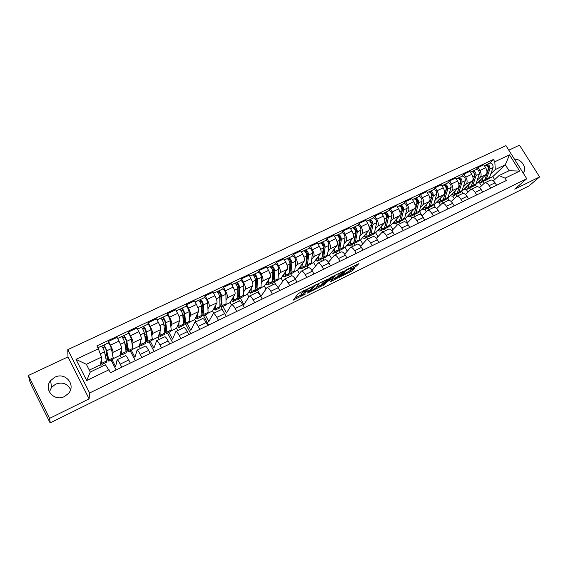 <?xml version="1.0" encoding="UTF-8"?>
<svg xmlns="http://www.w3.org/2000/svg" width="568" height="568" viewBox="0 0 568 568"><rect width="100%" height="100%" fill="white"/><g stroke="black" fill="none" stroke-linecap="round" stroke-linejoin="round"><path stroke-width="0.85" d="M311.441 287.032L298.342 293.542L293.138 300.167L305.754 293.876L301.565 295.523L301.913 294.614L308.559 290.496L304.349 292.144L304.704 291.214L311.441 287.032M49.373 392.012L51.503 387.411L55.6 384.16C62.444 381.746 67.436 383.563 70.574 389.598M54.89 377.216L50.644 380.574C43.104 389.172 54.294 402.08 64.503 396.507L68.366 393.546C76.375 385.033 65.313 371.671 54.89 377.216M355.753 266.626L358.94 263.609L346.437 269.679L345.067 270.574L338.883 277.461L352.487 270.744L354.645 268.408L354.013 268.508L341.311 275.615L345.408 271.078L350.768 268.068L350.087 269.339L355.753 266.626L355.135 265.568L356.363 264.802M89.119 398.885L67.983 356.903L28.4 375.469L49.551 418.382L89.119 398.885L89.616 392.992L526.77 178.728L514.771 189.158L539.6 176.925L528.993 185.928L50.282 422.84L49.97 422.201M49.551 418.382L50.282 422.84M327.388 279.264L313.053 286.315L307.536 293.06L321.559 286.009L327.317 279.144M330.555 277.482L343.285 271.305L337.144 278.313L330.122 281.913L332.493 278.938L328.439 280.855L323.242 285.335L329.191 278.377L330.555 277.482M28.4 375.469L29.735 381.121L31.836 386.112L49.792 422.287M67.983 356.903L67.755 349.654L505.939 145.628L526.77 178.728M539.6 176.925L519.507 145.159L508.8 150.186M112.017 359.615L115.631 366.658L117.114 359.714C117.668 359.807 118.698 361.276 120.196 364.123L121.793 367.226M121.282 357.705L120.068 355.362L121.559 348.262C121.58 346.998 120.714 344.62 118.975 341.112L110.441 345.145C112.187 348.667 113.067 351.052 113.082 352.302L112.698 354.489M110.441 345.145L108.516 341.411L108.303 342.88M116.149 369.967L111.072 360.069M130.321 363.087L128.73 359.998C127.225 357.166 126.181 355.71 125.599 355.632L125.542 355.653M118.975 341.112L117.051 337.392L108.516 341.411M131.329 350.349L134.935 357.315L137.066 350.115C137.683 350.172 138.748 351.613 140.253 354.425L141.851 357.492M128.24 333.487L128.581 331.968L130.505 335.667C132.237 339.146 133.075 341.531 133.011 342.802L132.443 345.039M135.305 360.666L130.228 350.875M150.222 353.424L148.624 350.371C147.119 347.573 146.04 346.153 145.394 346.111L145.337 346.139M140.438 348.489L139.231 346.168L141.333 338.833C141.432 337.548 140.608 335.177 138.876 331.705L136.959 328.027L128.581 331.968M150.293 341.247L153.9 348.141L156.654 340.693C157.336 340.722 158.429 342.121 159.935 344.904L161.532 347.935M147.815 324.257L148.276 322.702L150.193 326.351C151.926 329.802 152.714 332.181 152.572 333.48L151.826 335.766M154.12 351.535L149.05 341.844M169.747 343.945L168.156 340.928C166.644 338.159 165.536 336.774 164.826 336.76L164.763 336.796M159.267 339.437L158.053 337.144L160.744 329.582C160.914 328.276 160.141 325.904 158.422 322.468L156.498 318.825L148.276 322.702M168.93 332.308L172.53 339.124L175.881 331.449C176.627 331.442 177.748 332.812 179.261 335.553L180.851 338.556M167.035 315.204L167.61 313.6L169.527 317.214C171.245 320.629 171.998 323 171.784 324.321L170.869 326.657M172.601 342.561L167.539 332.976M165.991 330.036L165.742 329.575M188.924 334.637L187.334 331.648C185.821 328.922 184.678 327.566 183.911 327.587L183.833 327.622M177.756 330.548L176.549 328.269L179.808 320.501C180.049 319.166 179.318 316.795 177.606 313.394L175.689 309.801L167.61 313.6M187.234 323.526L190.834 330.271L194.767 322.361C195.562 322.326 196.72 323.668 198.232 326.38L199.822 329.341M185.913 306.308L186.602 304.668L188.512 308.239C190.223 311.619 190.933 313.983 190.649 315.332L189.57 317.718M190.77 333.736L185.715 324.257M184.195 321.403L183.925 320.899M207.746 325.499L206.163 322.546C204.643 319.848 203.479 318.52 202.655 318.57L202.57 318.613M195.932 321.808L194.725 319.557L198.523 311.576C198.843 310.22 198.147 307.856 196.443 304.491L194.533 300.933L186.602 304.668M205.226 314.892L208.825 321.566L213.312 313.444C214.164 313.38 215.35 314.686 216.869 317.363L218.453 320.295M204.452 297.575L205.247 295.892L207.164 299.428C208.861 302.772 209.528 305.13 209.173 306.5L207.938 308.935M208.626 325.074L203.578 315.687M202.059 312.869L201.789 312.364M226.234 316.518L224.651 313.6C223.132 310.93 221.939 309.638 221.059 309.716L220.966 309.759M213.788 313.216L212.588 310.987L216.912 302.815C217.303 301.438 216.642 299.08 214.952 295.743L213.035 292.222L205.247 295.892M222.912 306.408L226.504 313.011L231.531 304.682C232.44 304.59 233.654 305.861 235.166 308.509L236.757 311.413M222.663 288.991L223.565 287.273L225.475 290.766C227.164 294.082 227.796 296.439 227.377 297.824L225.993 300.309M223.799 312.173L221.087 307.174M244.396 307.707L242.813 304.817C241.293 302.176 240.072 300.912 239.142 301.019L239.043 301.068M231.353 304.789L230.146 302.566L234.982 294.203C235.429 292.804 234.811 290.454 233.129 287.152L231.219 283.666L223.565 287.273M240.299 298.065L243.885 304.604L249.43 296.077C250.389 295.949 251.631 297.199 253.15 299.819L254.734 302.687M240.562 280.556L241.563 278.803L243.466 282.26C245.149 285.548 245.745 287.891 245.255 289.304L243.729 291.831M239.511 301.012L238.162 298.555M262.238 299.045L260.655 296.184C259.136 293.578 257.886 292.342 256.906 292.477L256.807 292.527M248.805 296.837L247.407 294.288L252.732 285.747C253.243 284.327 252.661 281.976 250.985 278.71L249.082 275.26L241.563 278.803M257.389 289.872L260.968 296.333L267.017 287.614C268.025 287.465 269.289 288.686 270.808 291.27L272.391 294.11M258.149 272.271L259.242 270.482L261.145 273.904C262.821 277.156 263.382 279.499 262.828 280.926L261.166 283.503M256.409 292.719L255.089 290.333M279.768 290.532L278.192 287.706C276.673 285.129 275.395 283.922 274.365 284.078L274.259 284.135M265.945 288.984L264.376 286.151L270.169 277.433C270.751 275.991 270.205 273.655 268.536 270.411L266.633 267.003L259.242 270.482M278.164 287.656L284.305 279.3C285.356 279.129 286.648 280.322 288.168 282.878L289.744 285.69M274.195 281.806L275.721 284.532M275.43 264.127L276.623 262.302L278.519 265.689C280.187 268.912 280.713 271.248 280.102 272.697L278.299 275.317M273.101 284.689L271.994 282.694M297 282.168L295.424 279.371C293.897 276.822 292.598 275.643 291.526 275.828L291.412 275.885M282.779 281.217L281.061 278.15L287.316 269.26C287.955 267.805 287.444 265.469 285.782 262.26L283.879 258.887L276.623 262.302M295.211 279.002L301.288 271.135C302.396 270.929 303.702 272.1 305.229 274.628L306.798 277.411M290.724 273.875L291.796 275.778M292.421 256.118L293.699 254.265L295.601 257.616C297.249 260.811 297.746 263.14 297.078 264.61L295.147 267.265M289.517 276.793L288.48 274.947M313.926 273.946L312.357 271.177C310.831 268.664 309.51 267.507 308.389 267.72L308.268 267.776M299.322 273.542L297.476 270.276L304.171 261.223C304.86 259.754 304.384 257.425 302.737 254.244L300.841 250.907L293.699 254.265M311.974 270.538L317.995 263.098C319.138 262.877 320.473 264.014 321.992 266.52L323.568 269.267M306.983 266.072L308.019 267.897M309.12 248.251L310.49 246.363L312.386 249.686C314.026 252.845 314.487 255.167 313.763 256.651L311.711 259.356M305.669 269.026L304.633 267.201M330.576 265.867L329 263.126C327.48 260.634 326.139 259.512 324.974 259.739L324.846 259.803M315.581 265.966L313.621 262.537L320.743 253.328C321.488 251.837 321.041 249.515 319.401 246.37L317.505 243.061L310.49 246.363M328.467 262.26L334.41 255.202C335.603 254.954 336.959 256.069 338.478 258.546L340.047 261.266M321.829 258.468L322.823 258.476L323.767 256.906L327.48 255.124L326.522 256.7L322.979 258.404L324.009 260.208M325.549 240.512L326.998 238.595L328.886 241.883C330.526 245.014 330.952 247.336 330.171 248.834L328.006 251.574M321.559 261.386L320.529 259.576M346.934 257.922L345.372 255.209C343.846 252.746 342.483 251.645 341.276 251.901L341.148 251.965M331.556 258.49L329.504 254.918L337.03 245.561C337.832 244.055 337.42 241.741 335.787 238.624L333.899 235.351L326.998 238.595M344.691 254.152L350.555 247.435C351.791 247.165 353.161 248.259 354.688 250.701L356.25 253.399M338.713 250.85L339.742 252.639M341.695 232.901L343.228 230.963L345.117 234.215C346.743 237.317 347.14 239.625 346.31 241.144L344.023 243.921M337.193 253.868L336.164 252.078M363.023 250.112L361.461 247.428C359.942 244.993 358.557 243.913 357.308 244.19L357.173 244.254M347.268 251.113L345.131 247.421L353.055 237.928C353.907 236.402 353.523 234.094 351.897 231.006L350.016 227.768L343.228 230.963M360.652 246.2L366.438 239.802C367.709 239.511 369.101 240.576 370.627 242.997L372.189 245.667M354.169 243.381L355.22 245.191M357.584 225.418L359.189 223.451L361.078 226.667C362.689 229.742 363.058 232.049 362.178 233.576L359.785 236.394M352.579 246.462L351.549 244.694M378.849 242.429L377.287 239.774C375.767 237.36 374.362 236.309 373.077 236.607L372.935 236.671M362.725 243.842L360.51 240.044L368.817 230.416C369.718 228.876 369.363 226.575 367.745 223.515L365.863 220.306L359.189 223.451M376.35 238.411L382.058 232.291C383.365 231.978 384.777 233.015 386.304 235.415L387.859 238.056M369.37 236.011L370.457 237.864M373.211 218.055L374.894 216.06L376.769 219.248C378.38 222.294 378.721 224.594 377.791 226.135L375.292 228.989M367.723 239.185L366.694 237.424M394.412 234.875L392.857 232.241C391.338 229.855 389.911 228.826 388.59 229.145L388.441 229.216M377.926 236.671L375.647 232.788L384.323 223.025C385.267 221.477 384.941 219.184 383.336 216.145L381.455 212.972L374.894 216.06M391.806 230.757L397.422 224.9C398.764 224.566 400.199 225.581 401.718 227.953L403.273 230.572M384.316 228.734L385.452 230.658M388.583 210.806L390.337 208.79L392.211 211.949C393.816 214.967 394.128 217.26 393.148 218.815L390.543 221.705M382.626 232.014L381.604 230.274M409.72 227.441L408.172 224.836C406.645 222.478 405.211 221.47 403.848 221.804L403.699 221.882M392.886 229.6L390.543 225.645L399.574 215.755C400.568 214.193 400.27 211.907 398.672 208.896L396.798 205.751L390.337 208.79M407.007 223.252L412.538 217.629C413.923 217.274 415.371 218.275 416.891 220.618L418.438 223.21M399.091 221.676L400.213 223.558M403.706 203.685L405.531 201.64L407.405 204.764C408.995 207.76 409.279 210.046 408.264 211.615L405.559 214.534M397.302 224.956L396.279 223.231M424.786 220.128L423.231 217.551C421.712 215.215 420.256 214.228 418.865 214.583L418.708 214.661M407.604 222.628L405.211 218.609L414.583 208.605C415.62 207.029 415.343 204.75 413.76 201.761L411.892 198.651L405.531 201.64M421.974 215.875L427.42 210.472C428.833 210.103 430.295 211.076 431.815 213.398L433.363 215.968M413.674 214.789L414.739 216.571M418.595 196.67L420.483 194.604L422.351 197.699C423.934 200.667 424.197 202.946 423.132 204.53L420.334 207.476M411.85 218.176L410.735 216.301M439.604 212.936L438.056 210.38C436.536 208.065 435.067 207.1 433.64 207.476L433.483 207.554M422.088 215.755L419.645 211.686L429.351 201.562C430.43 199.979 430.182 197.707 428.606 194.746L426.738 191.664L420.483 194.604M436.7 208.633L442.06 203.429C443.501 203.046 444.985 203.997 446.505 206.298L448.045 208.839M428.016 207.973L429.046 209.684M433.242 189.762L435.202 187.681L437.062 190.749C438.638 193.688 438.872 195.96 437.765 197.55L434.875 200.532M426.206 211.537L424.963 209.471M454.187 205.857L452.646 203.323C451.127 201.036 449.643 200.092 448.18 200.483L448.017 200.568M435.635 207.803L433.867 204.87L443.885 194.632C445.014 193.035 444.787 190.77 443.217 187.838L441.357 184.785L435.202 187.681M451.198 201.512L456.466 196.5C457.943 196.095 459.441 197.032 460.953 199.304L462.494 201.817M442.124 201.235L443.139 202.911M447.662 182.967L449.686 180.865L451.539 183.904C453.108 186.822 453.314 189.08 452.171 190.685L449.189 193.695M440.335 204.991L438.979 202.748M468.543 198.885L467.002 196.379C465.49 194.114 463.985 193.191 462.494 193.603L462.331 193.681M449.231 200.405L447.861 198.154L458.198 187.816C459.363 186.205 459.157 183.947 457.595 181.036L455.742 178.011L449.686 180.865M465.469 194.519L470.652 189.676C472.157 189.258 473.669 190.174 475.182 192.424L476.722 194.916M455.998 194.583L457.013 196.237M461.855 176.279L463.942 174.156L465.788 177.166C467.35 180.056 467.535 182.314 466.349 183.925L463.282 186.964M454.237 198.523L452.781 196.13M482.672 192.027L481.139 189.542C479.619 187.298 478.107 186.396 476.587 186.822L475.288 185.125M462.849 193.496L461.649 191.544L472.285 181.1C473.485 179.481 473.307 177.23 471.752 174.348L469.906 171.351L463.942 174.156M479.513 187.639L484.618 182.967C486.151 182.527 487.678 183.421 489.19 185.644L490.724 188.114M469.665 188.022L470.68 189.669M475.835 169.697L477.972 167.553L479.825 170.535C481.373 173.403 481.536 175.647 480.315 177.273L477.163 180.333M467.933 192.14L466.356 189.577M496.581 185.274L495.047 182.811C493.535 180.596 492.009 179.708 490.461 180.155L490.283 180.241M475.636 184.643L486.151 174.49C487.394 172.864 487.237 170.62 485.69 167.759L483.844 164.791L477.972 167.553M433.867 204.87L433.412 205.084M419.645 211.686L418.957 212.02M405.211 218.609L404.274 219.056M390.543 225.645L389.357 226.213M375.647 232.788L374.198 233.483M360.51 240.044L358.798 240.867M345.131 247.421L343.136 248.379M329.504 254.918L327.225 256.012M313.621 262.537L311.044 263.772M297.476 270.276L294.593 271.66M281.061 278.15L277.866 279.683M264.376 286.151L260.854 287.841M247.407 294.288L243.544 296.141M230.146 302.566L225.936 304.583M212.588 310.987L208.023 313.181M194.725 319.557L189.79 321.921M176.549 328.269L171.238 330.825M158.053 337.144L152.345 339.884M139.231 346.168L133.111 349.107M120.068 355.362L113.522 358.5M101.537 366.63L100.557 364.713L101.509 357.094L86.364 364.308L90.284 372.04L105.428 364.762L110.561 372.679L506.478 180.468L505.044 178.167L499.038 175.562L509.049 170.748L505.307 164.777L495.289 169.548L490.83 173.808M100.557 364.713L89.304 370.109M109.063 369.732L86.691 380.56L75.984 359.359L98.363 348.802L101.509 357.094M495.289 169.548L494.806 161.773L493.379 159.487L96.872 345.891L98.363 348.802M494.806 161.773L509.489 154.844L519.699 171.074L505.044 178.167M89.616 392.992L67.755 349.654M523.156 172.992C527.573 168.341 521.346 158.486 514.523 159.274M494.657 179.651L492.775 176.62L505.307 164.777L509.489 154.844M493.351 180.873L499.038 175.562M492.775 176.62L489.041 178.409M483.134 181.568L484.163 183.237M489.595 163.208L493.379 159.487M105.272 355.028L106.181 354.595M481.415 185.835L479.711 183.081M86.691 380.56L90.284 372.04M75.984 359.359L86.364 364.308M509.049 170.748L519.699 171.074M303.575 290.745L304.185 291.853M304.022 291.569L301.303 293.528L301.913 294.614M301.409 295.239L300.855 294.075L301.303 293.528M294.657 298.122L301.21 294.891M316.092 287.55L320.948 284.944L325.024 280.201M315.119 285.385L309.297 291.916L315.524 288.224L318.932 284.213L318.854 283.815L314.977 285.143M340.843 272.434L336.54 277.262L337.144 278.313M331.897 279.761L336.54 277.262M335.056 276.176L329.589 278.867L328.226 280.578L332.301 278.654L335.056 276.176M350.605 267.791L355.135 265.568M347.438 272.1L352.124 269.438M107.629 357.407L106.124 354.475L106.77 353.012M107.892 357.883L106.876 358.373L108.026 359.551L108.048 358.557L105.946 349.455L103.653 345.145L108.353 342.852M106.876 358.373L107.324 359.65L108.793 361.163L108.829 359.899L106.741 350.811C105.762 347.964 104.753 346.04 103.724 345.039M108.85 361.134L113.352 358.976L111.399 348.603C110.441 345.749 109.432 343.832 108.382 342.838M102.673 347.588L104.547 346.7M101.04 360.843L101.274 362.782L100.841 362.49M102.105 364.372L106.635 362.192L104.533 351.862C103.546 349.015 102.538 347.084 101.516 346.075L101.487 346.089M100.763 363.094L102.048 364.393L101.196 359.636M101.615 346.111L103.653 345.145M107.246 355.085L106.301 353.239M127.317 346.878L126.813 348.241L127.509 347.907M126.813 348.241L125.308 345.337L125.599 344.059L126.678 343.548M127.615 348.454L126.423 349.022L127.644 350.151L127.743 349.135L125.989 339.962L123.689 335.709L128.311 333.451M126.423 349.022L126.841 350.3L128.411 351.748L128.538 350.456L126.792 341.297C125.883 338.45 124.875 336.547 123.774 335.589M128.474 351.72L132.884 349.604L131.371 339.124C130.47 336.277 129.461 334.382 128.347 333.437M122.816 338.074L124.598 337.236M120.906 351.386L121.019 353.324L120.551 353.069M121.85 354.894L126.288 352.764L124.626 342.326C123.703 339.479 122.702 337.569 121.602 336.611L117.619 338.493M120.416 353.694L121.786 354.929L121.169 350.136M121.722 336.632L123.689 335.709M127.104 346.977L125.599 344.059M146.736 337.612L146.061 337.932L145.664 339.238L146.892 338.649M145.664 339.238L145.195 338.336M146.977 339.195L145.621 339.849L146.913 340.928L147.084 339.884L145.664 330.64L143.349 326.444L147.907 324.214M145.621 339.849L146.011 341.127L147.673 342.511L147.886 341.183L146.48 331.953C145.628 329.106 144.62 327.225 143.456 326.316M147.751 342.469L152.068 340.402L152.302 339.068L150.974 329.823C150.137 326.976 149.128 325.102 147.943 324.2M146.274 334.609L144.67 334.992M142.582 328.737L144.272 327.942M140.403 342.085L140.41 344.038L139.905 343.817M141.24 345.592L145.585 343.505L145.798 342.192L144.35 332.962C143.498 330.114 142.49 328.233 141.326 327.317L141.29 327.331M139.721 344.464L141.162 345.628L140.772 340.793M141.453 327.338L143.349 326.444M146.061 337.932L144.733 335.39M164.493 330.235L165.892 329.191M164.585 330.952L165.842 331.861L166.076 330.796L164.983 321.488L162.661 317.342L167.148 315.148M164.564 330.789L165.998 330.107M164.628 331.357L164.848 332.11L166.587 333.43L166.893 332.081L165.806 322.78C165.018 319.933 164.01 318.08 162.775 317.207M166.672 333.388L170.904 331.357L171.231 330.001L170.215 320.693C169.441 317.839 168.433 315.986 167.191 315.134M165.664 327.26L164.713 325.457L163.96 325.812M164.713 325.457L165.274 323.93M161.994 319.571L163.591 318.818M159.544 332.954L159.452 334.921L158.919 334.722M160.282 336.455L164.542 334.41L164.834 333.061L163.719 323.774C162.924 320.927 161.916 319.067 160.687 318.194L160.652 318.215M158.678 335.39L160.197 336.497L160.02 331.62M160.829 318.208L162.661 317.342M165.806 328.51L164.684 329.049L164.258 328.24M164.684 329.049L164.436 329.717M183.294 321.254L184.494 319.592L182.91 316.802M183.393 322.397L184.437 322.958L184.735 321.871L183.954 312.499L181.625 308.403L186.041 306.244M183.343 321.815L184.678 321.176M183.478 323.405L185.175 324.513L185.559 323.135L184.785 313.777C184.06 310.93 183.052 309.091 181.753 308.268M185.267 324.47L189.414 322.482L189.819 321.09L189.116 311.718C188.406 308.871 187.39 307.039 186.084 306.23M182.981 316.766L184.089 314.161M181.057 310.575L182.569 309.858M178.345 323.98L178.153 325.968L177.592 325.791M178.991 327.48L183.166 325.478L183.542 324.101L182.733 314.75C182.001 311.903 180.993 310.064 179.701 309.233L179.658 309.255M177.301 326.479L178.899 327.53L178.92 322.61M179.85 309.24L181.625 308.403M184.494 319.592L183.208 320.203M201.839 313.884L202.705 314.21L203.067 313.103L202.584 303.674L200.248 299.627L204.601 297.504M201.789 312.996L203.032 312.4M201.896 314.942L203.436 315.758L203.898 314.345L203.429 304.931C202.755 302.084 201.746 300.266 200.39 299.485M203.536 315.701L207.604 313.756L208.087 312.343L207.682 302.914C207.029 300.067 206.014 298.257 204.643 297.483M201.477 307.111L202.634 304.696M199.773 301.736L201.2 301.061M196.819 315.162L196.528 317.164L195.939 317.015M197.366 318.662L201.455 316.703L201.917 315.297L201.413 305.889C200.738 303.042 199.723 301.225 198.381 300.436L198.331 300.458M195.598 317.725L197.266 318.712L197.707 317.313L197.486 313.756M198.537 300.436L200.248 299.627M201.761 312.421L202.449 311.023L201.604 309.454M202.449 311.023L201.704 311.378M219.944 305.449L220.654 305.619L221.073 304.483L220.888 295.005L218.538 291.008L222.826 288.913M219.915 304.327L221.059 303.781M219.965 306.557L221.378 307.146L221.918 305.712L221.74 296.24C221.122 293.4 220.114 291.604 218.701 290.859M221.492 307.089L225.475 305.179L226.029 303.738L225.922 294.26C225.319 291.412 224.303 289.623 222.883 288.892M219.766 297.618L220.895 295.495M218.162 293.053L219.504 292.421M214.967 306.493L214.59 308.516L213.966 308.389M215.428 310L219.433 308.076L219.965 306.649L219.759 297.185C219.141 294.338 218.126 292.541 216.72 291.789L216.671 291.817M213.575 309.12L215.315 310.057L215.833 308.63L215.726 305.059M216.891 291.789L218.538 291.008M219.887 302.985L219.873 302.176M237.715 297.107L238.29 297.171L238.773 296.02L238.865 286.485L236.515 282.537L240.74 280.471M237.729 295.814L238.78 295.31M237.708 298.264L239.007 298.69L239.625 297.227L239.731 287.706C239.171 284.866 238.155 283.091 236.693 282.381M239.128 298.626L243.04 296.752L243.672 295.289L243.835 285.754C243.289 282.914 242.273 281.146 240.796 280.45M237.772 288.409L238.865 286.52M236.224 284.525L237.488 283.929M232.795 297.98L232.333 300.025L231.68 299.911M233.171 301.487L237.104 299.599L237.708 298.143L237.786 288.629C237.218 285.789 236.203 284.007 234.747 283.297L234.69 283.325M231.247 300.657L233.05 301.544L233.647 300.096L233.647 296.51M234.925 283.29L236.515 282.537M255.181 288.871L256.175 287.699L256.53 278.121L254.18 274.216L258.341 272.178M255.231 287.444L256.196 286.982M255.124 290.078L256.346 290.369L257.027 288.885L257.403 279.314C256.899 276.474 255.884 274.72 254.365 274.053M256.473 290.312L260.3 288.473L261.003 286.982L261.443 277.404C260.946 274.564 259.931 272.81 258.397 272.15M255.437 279.548L256.509 277.816M253.974 276.147L255.16 275.586M250.318 289.609L249.778 291.668L249.096 291.583M250.616 293.116L254.471 291.27L255.146 289.786L255.494 280.223C254.982 277.383 253.967 275.629 252.455 274.955L252.398 274.983M248.621 292.342L250.488 293.18L251.148 291.704L251.255 288.104M252.639 274.94L254.18 274.216M272.342 280.741L273.272 279.513L273.897 269.892L271.539 266.037L275.643 264.028M272.441 279.222L273.322 278.796M272.242 281.998L273.385 282.197L274.138 280.684L274.777 271.071C274.316 268.238 273.307 266.498 271.738 265.867M273.52 282.133L277.276 280.329L278.05 278.817L278.746 269.189C278.299 266.356 277.283 264.624 275.7 263.999M272.789 270.943L273.833 269.353M271.419 267.911L272.534 267.386M267.549 281.38L266.924 283.46L266.214 283.389M267.762 284.895L271.539 283.077L272.292 281.572L272.896 271.966C272.434 269.125 271.419 267.393 269.857 266.754L269.8 266.782M265.696 284.17L267.627 284.959L268.359 283.46L268.565 279.846M270.056 266.733L271.539 266.037M289.211 272.725L290.085 271.469L290.965 261.805L288.601 257.993L292.648 256.012M289.353 271.135L290.156 270.751M289.055 274.039L290.141 274.159L290.958 272.626L291.853 262.97C291.441 260.137 290.425 258.419 288.814 257.822M290.284 274.088L293.968 272.32L294.806 270.787L295.75 261.124C295.353 258.291 294.338 256.573 292.712 255.983M289.85 262.537L290.859 261.081M288.558 259.817L289.602 259.327M284.483 273.293L283.78 275.388L283.041 275.331M284.618 276.808L288.324 275.026L289.14 273.499L290.007 263.85C289.588 261.01 288.579 259.292 286.968 258.688L286.904 258.724M282.488 276.126L284.476 276.872L285.278 275.352L285.583 271.724M287.167 258.667L288.601 257.993M305.797 264.823L306.621 263.559L307.742 253.861L305.371 250.09L309.361 248.138M305.982 263.183L306.706 262.842M305.584 266.193L306.613 266.25L307.501 264.702L308.637 255.004C308.275 252.178 307.26 250.481 305.598 249.913M306.763 266.179L310.376 264.447L311.278 262.892L312.471 253.186C312.116 250.36 311.108 248.663 309.432 248.102M306.621 254.322L307.6 252.98M305.406 251.858L306.386 251.404M301.132 265.334L300.358 267.45L299.599 267.414M301.196 268.849L304.831 267.109L305.712 265.561L306.819 255.87C306.45 253.037 305.442 251.34 303.781 250.765L303.717 250.8M298.995 268.224L301.047 268.92L301.913 267.379L302.311 263.744M303.994 250.736L305.371 250.09M322.106 257.034L322.88 255.785L324.236 246.043L321.864 242.316L325.798 240.392M322.34 255.366L322.979 255.06M323.767 256.906L325.137 247.172C324.825 244.346 323.81 242.671 322.099 242.138M327.48 255.124L328.907 245.39C328.602 242.557 327.587 240.882 325.869 240.356M323.121 246.278L324.065 245.035M321.978 244.041L322.887 243.608M317.505 257.51L316.66 259.64L315.872 259.619M317.498 261.031L321.069 259.32L322.006 257.751L323.355 248.024C323.036 245.191 322.02 243.516 320.316 242.976L320.245 243.012M315.24 260.449L317.342 261.102L318.272 259.541L318.754 255.891M320.537 242.948L321.864 242.316M338.209 249.324L338.876 248.131L340.459 238.361L338.088 234.676L341.964 232.774M338.421 247.676L338.989 247.407M337.811 250.857L338.762 250.829L339.77 249.238L341.368 239.476C341.091 236.65 340.083 234.989 338.329 234.485M338.926 250.751L342.405 249.082L343.42 247.485L345.074 237.715C344.811 234.896 343.796 233.235 342.035 232.738M339.344 238.39L340.26 237.239M338.265 236.345L339.11 235.947M333.608 249.821L332.692 251.965L331.889 251.958M333.537 253.335L337.037 251.659L338.038 250.069L339.614 240.307C339.337 237.481 338.322 235.819 336.575 235.315L336.504 235.351M331.215 252.796L333.373 253.413L334.36 251.83L334.935 248.173M336.803 235.28L338.088 234.676M353.935 241.791L354.609 240.605L356.413 230.8L354.034 227.157L357.861 225.283M354.247 240.115L354.744 239.874M353.53 243.367L354.439 243.31L355.504 241.698L357.329 231.9C357.094 229.081 356.086 227.434 354.29 226.966M354.609 243.225L358.025 241.592L359.104 239.973L360.971 230.168C360.751 227.356 359.743 225.716 357.939 225.248M355.312 230.651L356.186 229.593M354.29 228.783L355.064 228.414M349.448 242.252L348.468 244.41L347.637 244.417M349.306 245.766L352.742 244.119L353.807 242.515L355.603 232.724C355.369 229.898 354.354 228.258 352.565 227.782L352.487 227.818M346.927 245.269L349.142 245.852L350.186 244.247L350.839 240.576M352.799 227.74L354.034 227.157M369.47 234.335L372.104 223.366L369.725 219.766L373.503 217.913M369.811 232.674L370.237 232.468M368.987 235.99L369.867 235.905L370.989 234.279L373.027 224.452C372.835 221.641 371.827 220.008 369.995 219.567M370.045 235.819L373.396 234.215L374.532 232.582L376.612 222.748C376.435 219.937 375.42 218.311 373.581 217.878M371.01 223.061L371.855 222.074M370.045 221.343L370.762 221.002M365.032 234.804L363.989 236.977L363.137 237.005M364.826 238.326L368.199 236.707L369.314 235.081L371.33 225.255C371.131 222.443 370.123 220.817 368.291 220.37L368.213 220.405M362.391 237.864L364.656 238.404L365.756 236.785L366.495 233.107M368.533 220.327L369.725 219.766M384.756 226.98L387.539 216.053L385.161 212.489L388.881 210.664M385.125 225.354L385.48 225.184M384.202 228.726L385.054 228.62L386.226 226.973L388.469 217.125C388.32 214.314 387.305 212.702 385.438 212.29M385.232 228.535L388.519 226.959L389.712 225.311L391.998 215.449C391.856 212.638 390.848 211.033 388.966 210.629M386.467 215.613L387.269 214.697M385.544 214.022L386.204 213.717M380.368 227.477L379.261 229.664L378.387 229.706M380.099 230.999L383.407 229.408L384.579 227.768L386.801 217.913C386.645 215.109 385.636 213.497 383.769 213.078L383.684 213.114M377.606 230.58L379.921 231.084L381.078 229.444L381.895 225.759M384.011 213.028L385.161 212.489M399.801 219.738L402.733 208.861L400.348 205.332L404.018 203.536M399.169 221.57L399.993 221.449L401.221 219.795L403.663 209.911C403.55 207.107 402.542 205.517 400.632 205.133M400.177 221.364L403.408 219.816L404.65 218.147L407.135 208.264C407.029 205.467 406.021 203.869 404.104 203.493M401.668 208.293L402.435 207.441M400.795 206.823L401.399 206.539M395.456 220.263L394.291 222.471L393.397 222.521M395.129 223.785L398.374 222.23L399.602 220.569L402.016 210.692C401.903 207.888 400.894 206.291 398.992 205.907L398.906 205.943M392.587 223.409L394.945 223.877L396.152 222.223L397.039 218.524M399.24 205.85L400.348 205.332M414.619 212.588L417.679 201.782L415.293 198.289L418.914 196.514M413.902 214.526L414.704 214.399L415.982 212.723L418.616 202.819C418.538 200.021 417.53 198.445 415.584 198.083M414.896 214.306L418.062 212.787L419.354 211.104L422.031 201.2C421.967 198.402 420.959 196.826 419.006 196.471M416.635 201.1L417.366 200.305M415.804 199.737L416.344 199.482M410.302 213.17L409.081 215.386L408.165 215.449M409.918 216.692L413.113 215.158L414.384 213.483L416.997 203.585C416.919 200.788 415.911 199.205 413.965 198.85L413.88 198.885M407.327 216.351L409.734 216.784L410.991 215.109L411.949 211.41M414.228 198.793L415.293 198.289M429.209 205.531L432.383 194.81L429.997 191.359L433.576 189.606M428.407 207.597L429.181 207.448L430.508 205.758L433.327 195.839C433.292 193.042 432.284 191.48 430.303 191.153M429.38 207.356L432.489 205.864L433.824 204.168L436.685 194.242C436.657 191.451 435.649 189.889 433.668 189.563M431.36 194.029L432.056 193.29M430.572 192.765L431.062 192.538M424.921 206.184L423.643 208.413L422.713 208.491M424.481 209.706L427.612 208.2L428.932 206.511L431.737 196.592C431.694 193.802 430.686 192.232 428.712 191.899L428.62 191.941M421.839 209.4L424.289 209.798L425.595 208.108L426.625 204.402M428.975 191.842L429.997 191.359M443.587 198.551L446.86 187.951L444.474 184.536L448.01 182.811M442.685 200.767L443.43 200.611L444.808 198.906L447.811 188.966C447.804 186.176 446.796 184.628 444.787 184.323M443.636 200.518L446.689 199.049L448.074 197.337L451.12 187.397C451.12 184.607 450.119 183.066 448.095 182.768M445.859 187.078L446.519 186.396M445.106 185.906L445.539 185.701M439.312 199.311L437.978 201.548L437.026 201.64M438.815 202.826L441.89 201.349L443.26 199.645L446.242 189.712C446.235 186.922 445.227 185.374 443.217 185.061L443.132 185.104M436.125 202.556L438.617 202.925L439.973 201.221L441.073 197.508M443.494 185.005L444.474 184.536M457.765 191.629L461.11 181.206L458.724 177.819L462.21 176.115M456.736 194.036L457.467 193.88L458.887 192.161L462.061 182.2C462.096 179.417 461.088 177.883 459.043 177.606M457.673 193.78L460.676 192.339L462.103 190.614L465.32 180.652C465.362 177.876 464.354 176.343 462.302 176.073M460.13 180.241L460.755 179.609M459.413 179.147L459.796 178.97M453.477 192.538L452.092 194.788L451.127 194.895M452.93 196.059L455.948 194.604L457.361 192.886L460.52 182.931C460.549 180.148 459.54 178.615 457.503 178.331L457.41 178.373M450.197 195.825L452.724 196.152L454.13 194.441L455.295 190.72M457.78 178.267L458.724 177.819M474.614 176.137L475.146 174.553L472.761 171.209L476.197 169.527M470.581 187.412L472.753 185.516L476.098 175.54C476.161 172.764 475.16 171.245 473.087 170.989M471.504 187.149L474.45 185.729L475.92 183.996L479.307 174.021C479.378 171.245 478.377 169.733 476.296 169.477M474.181 173.517L474.77 172.935M467.421 185.871L465.994 188.136L465.007 188.249M466.825 189.385L469.793 187.965L471.248 186.233L474.578 176.265C474.642 173.488 473.634 171.969 471.568 171.706L471.468 171.749M464.049 189.187L466.619 189.492L468.067 187.759L469.296 184.039M471.852 171.642L472.761 171.209M488.523 169.264L488.956 168.014L487.649 165.813M484.213 180.887L486.407 178.97L489.914 168.987C490.014 166.211 489.012 164.713 486.904 164.479L485.697 165.111M485.122 180.61L488.011 179.225L489.531 177.479L493.074 167.489C493.18 164.713 492.179 163.215 490.063 162.988L489.971 163.037M488.019 166.907L488.572 166.367M481.16 179.31L479.683 181.582L478.675 181.703M480.514 182.818L483.432 181.426L484.93 179.68L488.416 169.697C488.515 166.921 487.507 165.416 485.413 165.181L485.313 165.231M477.695 182.655L480.301 182.924L481.792 181.185L483.077 177.457M487.33 165.92L486.57 164.699M471.752 174.348L465.788 177.166M457.595 181.036L451.539 183.904M443.217 187.838L437.062 190.749M428.606 194.746L422.351 197.699M413.76 201.761L407.405 204.764M398.672 208.896L392.211 211.949M383.336 216.145L376.769 219.248M367.745 223.515L361.078 226.667M351.897 231.006L345.117 234.215M335.787 238.624L328.886 241.883M319.401 246.37L312.386 249.686M302.737 254.244L295.601 257.616M285.782 262.26L278.519 265.689M268.536 270.411L261.145 273.904M250.985 278.71L243.466 282.26M233.129 287.152L225.475 290.766M214.952 295.743L207.164 299.428M196.443 304.491L188.512 308.239M177.606 313.394L169.527 317.214M158.422 322.468L150.193 326.351M138.876 331.705L130.505 335.667M485.69 167.759L479.825 170.535M486.151 174.49L480.315 177.273M472.285 181.1L466.349 183.925M481.139 189.542L475.182 192.424M458.198 187.816L452.171 190.685M467.002 196.379L460.953 199.304M443.885 194.632L437.765 197.55M452.646 203.323L446.505 206.298M429.351 201.562L423.132 204.53M438.056 210.38L431.815 213.398M414.583 208.605L408.264 211.615M423.231 217.551L416.891 220.618M399.574 215.755L393.148 218.815M408.172 224.836L401.718 227.953M384.323 223.025L377.791 226.135M392.857 232.241L386.304 235.415M368.817 230.416L362.178 233.576M377.287 239.774L370.627 242.997M353.055 237.928L346.31 241.144M361.461 247.428L354.688 250.701M337.03 245.561L330.171 248.834M345.372 255.209L338.478 258.546M320.743 253.328L313.763 256.651M329 263.126L321.992 266.52M304.171 261.223L297.078 264.61M312.357 271.177L305.229 274.628M287.316 269.26L280.102 272.697M295.424 279.371L288.168 282.878M270.169 277.433L262.828 280.926M278.192 287.706L270.808 291.27M252.732 285.747L245.255 289.304M260.655 296.184L253.15 299.819M234.982 294.203L227.377 297.824M242.813 304.817L235.166 308.509M216.912 302.815L209.173 306.5M224.651 313.6L216.869 317.363M198.523 311.576L190.649 315.332M206.163 322.546L198.232 326.38M179.808 320.501L171.784 324.321M187.334 331.648L179.261 335.553M160.744 329.582L152.572 333.48M168.156 340.928L159.935 344.904M141.333 338.833L133.011 342.802M148.624 350.371L140.253 354.425M121.559 348.262L113.082 352.302M128.73 359.998L120.196 364.123M495.047 182.811L489.19 185.644M304.249 290.411L304.704 291.214M303.653 290.709L304.249 291.767M300.855 294.075L301.466 295.154M293.599 299.435L293.855 299.897M320.948 284.944L321.559 286.009M319.628 285.81L320.231 286.875M307.991 292.371L308.232 292.797M313.969 285.654L314.168 286.009M308.935 291.235L309.276 291.838L308.921 291.256M335.212 278.128L335.816 279.179M330.562 281.274L330.782 281.664M326.77 281.167L327.09 281.735M324.321 283.993L324.64 284.554M329.262 278.299L329.589 278.867M327.885 279.882L328.205 280.45M350.513 268.728L350.726 269.097M345.096 270.546L345.408 271.078M341.013 275.089L341.311 275.615M351.883 269.701L352.487 270.744M350.555 270.56L351.159 271.603M339.323 276.964L339.543 277.34M356.512 264.731L357.102 265.746M108.829 359.899L113.408 357.705M106.741 350.811L111.399 348.603M102.055 363.151L106.663 360.943M100.287 353.871L104.533 351.862M128.538 350.456L133.033 348.305M126.792 341.297L131.371 339.124M121.879 353.651L126.408 351.478M120.459 344.307L124.626 342.326M147.886 341.183L152.302 339.068M146.48 331.953L150.974 329.823M141.354 344.314L145.798 342.192M140.339 334.871L144.35 332.962M166.893 332.081L171.231 330.001M165.806 322.78L170.215 320.693M160.474 335.156L164.834 333.061M159.856 325.606L163.719 323.774M185.559 323.135L189.819 321.09M184.785 313.777L189.116 311.718M179.254 326.153L183.542 324.101M179.026 316.511L182.733 314.75M203.898 314.345L208.087 312.343M203.429 304.931L207.682 302.914M197.707 317.313L201.917 315.297M197.849 307.579L201.413 305.889M221.918 305.712L226.029 303.738M221.74 296.24L225.922 294.26M215.833 308.63L219.965 306.649M216.33 298.811L219.759 297.185M239.625 297.227L243.672 295.289M239.731 287.706L243.835 285.754M233.647 300.096L237.708 298.143M234.492 290.191L237.786 288.629M257.027 288.885L261.003 286.982M257.403 279.314L261.443 277.404M251.148 291.704L255.146 289.786M252.334 281.728L255.494 280.223M274.138 280.684L278.05 278.817M274.777 271.071L278.746 269.189M268.359 283.46L272.292 281.572M269.864 273.407L272.896 271.966M290.958 272.626L294.806 270.787M291.853 262.97L295.75 261.124M285.278 275.352L289.14 273.499M287.096 265.228L290.007 263.85M307.501 264.702L311.278 262.892M308.637 255.004L312.471 253.186M301.913 267.379L305.712 265.561M304.029 257.19L306.819 255.87M325.137 247.172L328.907 245.39M318.272 259.541L322.006 257.751M320.679 249.295L323.355 248.024M339.77 249.238L343.42 247.485M341.368 239.476L345.074 237.715M334.36 251.83L338.038 250.069M337.051 241.528L339.614 240.307M355.504 241.698L359.104 239.973M357.329 231.9L360.971 230.168M350.186 244.247L353.807 242.515M353.147 233.888L355.603 232.724M370.989 234.279L374.532 232.582M373.027 224.452L376.612 222.748M365.756 236.785L369.314 235.081M368.98 226.376L371.33 225.255M386.226 226.973L389.712 225.311M388.469 217.125L391.998 215.449M381.078 229.444L384.579 227.768M384.55 218.985L386.801 217.913M401.221 219.795L404.65 218.147M403.663 209.911L407.135 208.264M396.152 222.223L399.602 220.569M399.872 211.715L402.016 210.692M415.982 212.723L419.354 211.104M418.616 202.819L422.031 201.2M410.991 215.109L414.384 213.483M414.945 204.558L416.997 203.585M430.508 205.758L433.824 204.168M433.327 195.839L436.685 194.242M425.595 208.108L428.932 206.511M429.777 197.522L431.737 196.592M444.808 198.906L448.074 197.337M447.811 188.966L451.12 187.397M439.973 201.221L443.26 199.645M444.375 190.592L446.242 189.712M458.887 192.161L462.103 190.614M462.061 182.2L465.32 180.652M454.13 194.441L457.361 192.886M458.738 183.776L460.52 182.931M472.753 185.516L475.92 183.996M476.098 175.54L479.307 174.021M468.067 187.759L471.248 186.233M472.888 177.067L474.578 176.265M486.407 178.97L489.531 177.479M489.914 168.987L493.074 167.489M481.792 181.185L484.93 179.68M486.811 170.457L488.416 169.697M50.644 380.574L51.503 387.411M490.461 180.155L484.618 182.967M125.599 355.632L117.114 359.714M145.394 346.111L137.066 350.115M164.826 336.76L156.654 340.693M183.911 327.587L175.881 331.449M202.655 318.57L194.767 322.361M221.059 309.716L213.312 313.444M239.142 301.019L231.531 304.682M256.906 292.477L249.43 296.077M274.365 284.078L267.017 287.614M291.526 275.828L284.305 279.3M308.389 267.72L301.288 271.135M324.974 259.739L317.995 263.098M341.276 251.901L334.41 255.202M357.308 244.19L350.555 247.435M373.077 236.607L366.438 239.802M388.59 229.145L382.058 232.291M403.848 221.804L397.422 224.9M418.865 214.583L412.538 217.629M433.64 207.476L427.42 210.472M448.18 200.483L442.06 203.429M462.494 193.603L456.466 196.5M476.587 186.822L470.652 189.676M318.598 283.361L318.854 283.815M334.772 275.416L335.014 275.828M327.85 279.925L328.176 280.493M350.534 267.663L350.768 268.068M340.906 275.203L341.212 275.743M97.852 347.801L101.516 346.075M137.527 329.106L141.326 327.317M157.066 319.905L160.687 318.194M176.25 310.859L179.701 309.233M195.094 301.984L198.381 300.436M213.603 293.258L216.72 291.789M231.779 284.696L234.747 283.297M249.643 276.275L252.455 274.955M267.194 268.011L269.857 266.754M284.44 259.881L286.968 258.688M301.395 251.894L303.781 250.765M318.066 244.034L320.316 242.976M334.453 236.316L336.575 235.315M350.57 228.719L352.565 227.782M366.417 221.25L368.291 220.37M382.008 213.909L383.769 213.078M397.351 206.681L398.992 205.907M412.439 199.567L413.965 198.85M427.292 192.573L428.712 191.899M441.904 185.686L443.217 185.061M456.289 178.906L457.503 178.331M470.446 172.232L471.568 171.706M486.904 164.479L490.063 162.988M484.39 165.664L485.413 165.181"/></g></svg>

